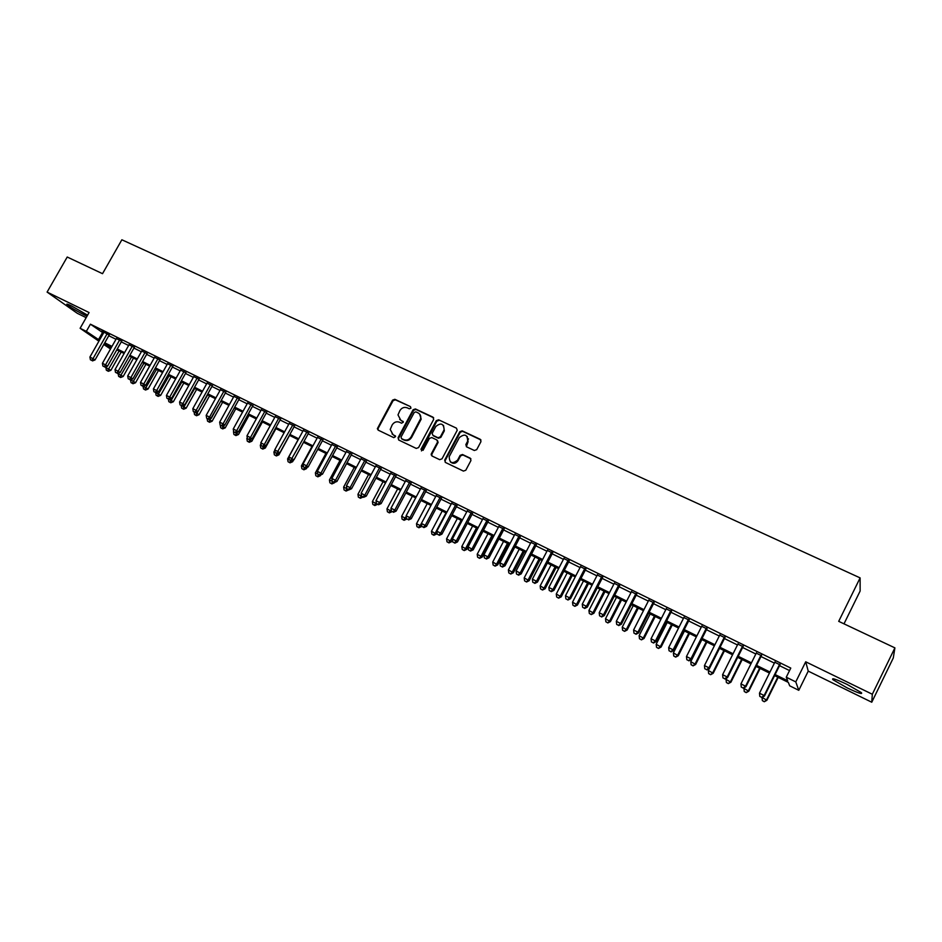 <?xml version="1.0" encoding="UTF-8"?>
<svg xmlns="http://www.w3.org/2000/svg" width="942" height="942" viewBox="0 0 942 942"><rect width="100%" height="100%" fill="white"/><g stroke="black" fill="none" stroke-linecap="round" stroke-linejoin="round"><path stroke-width="1.41" d="M410.936 408.192L410.477 406.626L394.851 399.302L392.555 400.15L377.353 428.692L378.201 430.153L393.791 437.641L395.558 436.617L392.944 434.498L390.223 429.458L392.155 424.96C394.05 422.087 396.511 421.18 399.538 422.24L401.563 423.205L403.317 422.193L400.703 420.061L397.995 414.904L399.903 410.571C401.798 407.698 404.259 406.791 407.285 407.839L409.311 408.793L410.936 408.192M846.94 684.339C835.931 679.158 831.256 677.616 832.905 679.688L847.211 687.919C858.221 693.112 862.943 694.678 861.365 692.617L846.94 684.339M87.582 315.181L71.733 306.032C67.671 304.089 66.117 303.618 67.047 304.643C70.497 307.386 76.243 310.801 84.274 314.899L87.017 316.171M474.332 450.488L476.699 449.652L480.962 441.621L480.267 439.313L462.169 430.835L459.814 431.695L444.683 460.096L445.366 462.416L463.417 471.082L465.784 470.246L470.941 460.52L470.246 458.189L462.487 454.503L460.12 455.363L457.565 460.155C452.254 464.3 449.464 463.134 449.204 456.658L459.366 437.547C464.83 433.402 467.585 434.627 467.632 441.209L465.843 444.589L466.573 446.826L474.332 450.488M894.9 647.872L893.287 657.987L871.762 702.226L872.316 694.254L894.9 647.872L838.71 621.343L860.117 577.893L121.859 239.774L102.525 273.686L67.223 257.025L47.1 292.091L89.078 312.544L80.117 328.287L86.334 331.36L90.42 324.189L790.774 668.078L786.264 677.192L795.778 681.89L798.781 690.309L789.69 685.811L788.336 682.408L774.595 675.602M872.316 694.254L805.704 661.79L795.778 681.89M433.661 419.437L432.99 417.165L415.398 408.934L413.091 409.782L398.066 437.736L398.702 440.008L416.258 448.427L418.589 447.58L433.661 419.437M438.619 419.802L456.458 428.163L457.223 430.27L442.022 458.825L439.667 459.672L432.025 456.01L431.236 454.009L437.618 441.939L436.817 439.938L431.777 437.547L429.434 438.395L423.064 450.323L420.956 449.31L436.287 420.662L438.619 419.802L456.458 428.163M47.1 292.091L77.279 313.297L86.169 317.654M109.154 335.046L101.877 331.042L104.056 332.114L89.926 357.018L95.06 359.915L109.343 334.716M121.683 341.192L116.384 338.602M134.306 347.398L129.007 344.807M147.034 353.662L141.736 351.06M159.869 359.974L154.57 357.371M172.81 366.332L167.523 363.73M185.868 372.749L180.57 370.147M199.033 379.226L193.746 376.623M212.315 385.749L207.016 383.147M225.715 392.331L220.416 389.729M239.221 398.972L233.922 396.37M252.845 405.672L247.546 403.07M266.586 412.431L261.299 409.829M280.457 419.249L275.158 416.647M294.446 426.125L289.147 423.523M308.552 433.061L303.265 430.459M322.788 440.055L317.501 437.453M337.154 447.12L331.867 444.518M351.649 454.244L346.362 451.642M366.273 461.427L360.986 458.836M381.027 468.68L375.74 466.09M395.911 476.004L390.636 473.402M410.936 483.387L405.661 480.797M426.102 490.841L420.827 488.25M441.398 498.365L436.122 495.775M456.846 505.948L451.571 503.358M472.425 513.614L467.161 511.023M488.156 521.35L482.893 518.759M504.041 529.157L498.777 526.566M520.066 537.034L514.815 534.455M536.245 544.982L530.994 542.404M552.577 553.013L547.337 550.434M569.062 561.114L563.834 558.547M585.712 569.298L580.484 566.731M602.515 577.564L597.299 574.997M619.495 585.912L614.278 583.345M636.627 594.331L631.423 591.776M653.925 602.833L648.732 600.278M671.399 611.429L666.206 608.873M689.049 620.095L683.868 617.552M706.865 628.856L701.696 626.312M724.869 637.71L719.7 635.167M743.05 646.648L737.892 644.116M761.407 655.667L756.261 653.147M90.42 324.189L103.479 333.127M108.766 335.729L115.996 339.285M121.294 341.887L128.618 345.49M133.917 348.093L141.347 351.755M146.646 354.357L154.182 358.066M159.481 360.668L167.123 364.424M172.421 367.039L180.181 370.854M185.48 373.456L193.345 377.33M198.644 379.932L206.628 383.853M211.926 386.467L220.016 390.447M225.315 393.05L233.522 397.088M238.821 399.691L247.157 403.788M252.444 406.391L260.899 410.547M266.197 413.161L274.758 417.377M280.057 419.979L288.747 424.253M294.045 426.856L302.865 431.189M308.152 433.791L317.101 438.195M322.388 440.797L331.466 445.26M336.753 447.862L345.961 452.384M351.248 454.986L360.586 459.578M365.861 462.181L375.34 466.843M380.615 469.434L390.223 474.167M395.51 476.758L405.248 481.55M410.535 484.153L420.415 489.016M425.69 491.606L435.722 496.54M440.986 499.13L451.159 504.135M456.434 506.725L466.749 511.8M472.013 514.391L482.481 519.537M487.744 522.127L498.365 527.355M503.629 529.934L514.403 535.244M519.654 537.823L530.582 543.204M535.833 545.783L546.925 551.235M552.165 553.814L563.41 559.348M568.65 561.927L580.072 567.543M585.3 570.11L596.875 575.809M602.103 578.376L613.854 584.158M619.071 586.725L630.999 592.589M636.203 595.156L648.308 601.102M653.513 603.657L665.794 609.698M670.987 612.253L683.445 618.388M688.626 620.931L701.272 627.16M706.453 629.703L719.276 636.015M724.445 638.558L737.468 644.964M742.626 647.495L755.837 653.995M760.983 656.527L774.395 663.121M779.54 665.653L789.537 670.574M779.964 664.793L774.83 662.261M843.997 623.839L860.128 591.046L860.117 577.893M468.08 439.655L468.515 438.854M805.704 661.79L808.236 671.128L871.762 702.226M808.236 671.128L798.781 690.309M110.52 348.964L103.785 344.525M775.113 674.566L787.689 680.783L786.264 677.192M86.334 331.36L99.475 340.203M104.75 342.817L111.98 346.385M117.267 348.999L124.591 352.626M129.878 355.252L137.308 358.926M142.595 361.54L150.131 365.272M155.43 367.886L163.072 371.678M168.359 374.292L176.119 378.131M181.406 380.745L189.271 384.642M194.558 387.256L202.542 391.201M207.829 393.827L215.918 397.83M221.217 400.444L229.424 404.507M234.711 407.132L243.036 411.254M248.335 413.868L256.777 418.048M262.064 420.662L270.637 424.901M275.924 427.527L284.614 431.825M289.9 434.439L298.708 438.795M303.995 441.421L312.944 445.837M318.231 448.451L327.298 452.949M332.585 455.563L341.781 460.108M347.068 462.722L356.394 467.338M361.669 469.952L371.136 474.638M376.423 477.253L386.02 482.01M391.295 484.612L401.033 489.44M406.308 492.042L416.187 496.94M421.463 499.543L431.483 504.5M436.747 507.114L446.92 512.142M452.184 514.744L462.498 519.854M467.762 522.457L478.218 527.638M483.482 530.24L494.091 535.492M499.354 538.094L510.117 543.416M515.368 546.019L526.295 551.423M531.535 554.014L542.616 559.501M547.855 562.091L559.101 567.661M564.34 570.251L575.75 575.903M580.978 578.482L592.553 584.217M597.77 586.795L609.521 592.612M614.737 595.191L626.654 601.09M631.858 603.669L643.951 609.651M649.156 612.229L661.425 618.293M666.618 620.872L679.076 627.031M684.257 629.597L696.892 635.85M702.061 638.405L714.896 644.752M720.053 647.307L733.076 653.748M738.222 656.303L751.433 662.838M756.579 665.382L769.979 672.023M98.91 341.192L80.117 328.287M104.256 343.689L110.921 348.269M769.461 673.071L756.061 666.43M750.915 663.874L737.704 657.339M732.558 654.784L719.535 648.343M714.377 645.788L701.554 639.43M696.373 636.874L683.739 630.61M678.558 628.043L666.1 621.873M660.919 619.306L648.638 613.23M643.445 610.652L631.352 604.67M626.147 602.091L614.219 596.18M609.015 593.601L597.263 587.784M592.047 585.206L580.472 579.471M575.244 576.881L563.834 571.229M558.594 568.638L547.349 563.069M542.121 560.478L531.029 554.991M525.789 552.389L514.862 546.984M509.61 544.382L498.848 539.048M493.596 536.445L482.975 531.194M477.724 528.58L467.256 523.399M462.004 520.796L451.689 515.686M446.426 513.084L436.252 508.044M427.232 503.581L416.505 523.728L420.238 525.601L430.965 505.43L420.968 500.473M415.693 497.871L405.814 492.972M400.538 490.358L390.8 485.542M385.525 482.928L375.929 478.171M370.642 475.557L361.186 470.87M355.899 468.256L346.574 463.641M341.287 461.015L332.09 456.458M326.803 453.844L317.737 449.358M312.45 446.732L303.512 442.316M298.225 439.69L289.418 435.334M284.119 432.708L275.441 428.41M270.142 425.784L261.582 421.545M256.295 418.931L247.852 414.739M242.553 412.125L234.228 408.004M228.941 405.378L220.734 401.316M215.447 398.702L207.346 394.686M202.059 392.072L194.087 388.116M188.789 385.502L180.923 381.604M175.636 378.978L167.888 375.14M162.589 372.526L154.947 368.734M149.66 366.12L142.124 362.387M136.837 359.762L129.407 356.088M124.12 353.474L116.796 349.835M111.509 347.221L104.279 343.642M102.466 332.62L98.451 339.697M431.648 453.985L431.165 454.88M399.714 419.437L400.703 420.061M403.235 421.521L401.233 420.579M392.06 433.944L392.944 434.498M395.452 435.934L393.485 434.992M410.477 406.626L395.381 399.832L393.085 400.68L378.131 428.41L378.166 430.141M433.661 417.789L415.917 409.452L413.609 410.312L398.596 438.23L398.643 439.973M415.869 411.866L414.245 412.466L401.057 437.017L401.504 438.607L403.659 439.631C406.697 440.715 409.169 439.808 411.089 436.923L420.674 418.613C421.109 415.999 420.226 414.091 418.024 412.879L415.869 411.866M419.661 414.127L421.18 419.131L411.607 437.418C409.699 440.303 407.227 441.209 404.189 440.126L402.034 439.102M437.465 440.515L438.112 442.434L431.86 454.185L431.907 455.94M439.113 420.32L436.782 421.18L421.451 450.924M443.835 430.329L444.153 429.623C443.6 423.464 440.809 422.44 435.781 426.538L432.142 433.414L432.943 435.345L437.995 437.736L440.338 436.888L443.835 430.329L444.33 430.835L443.505 425.395M444.33 430.835L440.832 437.382L438.489 438.242L433.45 435.852M467.22 436.464L468.092 441.704L466.361 446.696M450.347 461.886C453.161 464.123 455.716 463.711 458.048 460.638L457.565 460.155M470.918 458.789L462.958 454.986L460.591 455.846L458.048 460.638M480.962 439.961L462.64 431.342L460.273 432.201L445.177 460.567L445.225 462.334M106.352 366.65L105.869 367.51L110.873 370.324L121.212 352.025M107.565 370.795L106.34 370.182L108.342 371.301L107.565 370.795L119.128 351.001M106.34 370.182L105.869 367.51M110.873 370.324L108.342 371.301M107.176 333.645L93.046 358.584L91.657 360.386L90.408 359.762L91.657 360.386M92.469 360.916L95.06 359.915M89.926 357.018L90.408 359.762M118.456 373.173L118.162 373.691L123.166 376.506L133.517 358.125M119.858 376.988L118.633 376.364L120.635 377.495L119.858 376.988L131.468 357.112M118.633 376.364L118.162 373.691M123.166 376.506L120.635 377.495M130.655 379.744L135.554 382.746L145.939 364.271M132.269 383.241L131.02 382.617L133.022 383.735L132.269 383.241L143.914 363.271M131.02 382.617L130.549 379.92M135.554 382.746L133.022 383.735M143.208 386.279L148.059 389.022L158.456 370.477M144.762 389.541L143.514 388.905L145.515 390.035L144.762 389.541L156.454 369.488M143.514 388.905L143.066 386.338L140.982 385.184L143.043 386.35L145.645 385.313L160.058 359.632M148.059 389.022L145.515 390.035M156.113 392.779L160.658 395.357L171.079 376.729M157.373 395.887L156.101 395.251L158.115 396.382L157.373 395.887L169.101 375.74M156.101 395.251L155.677 392.696M160.658 395.357L158.115 396.382M119.716 339.815L105.551 364.872L102.419 363.294L116.573 338.272M121.859 340.863L107.553 366.191L105.551 364.872L104.15 366.662L102.902 366.038L104.15 366.662M104.951 367.192L107.553 366.191M102.419 363.294L102.902 366.038M132.375 346.032L118.174 371.207L115.006 369.617L129.195 344.466M134.494 347.068L120.14 372.514L118.174 371.207L116.749 372.997L115.489 372.361L116.749 372.997M117.538 373.527L120.14 372.514M115.006 369.617L115.489 372.361M145.127 352.296L130.891 377.589L127.7 375.988L141.924 350.73M147.223 353.321L132.846 378.884L130.891 377.589L129.454 379.39L128.183 378.755L129.454 379.39M130.231 379.909L132.846 378.884M127.7 375.988L128.183 378.755M157.985 358.619L143.726 384.03L140.499 382.417L154.759 357.03M142.266 385.831L143.726 384.03L145.645 385.313M140.499 382.417L140.982 385.184M169.136 399.326L173.352 401.751L183.808 383.029M170.078 402.293L168.806 401.645L170.808 402.776L170.078 402.293L181.853 382.063M168.806 401.645L168.371 399.09M173.352 401.751L170.808 402.776M170.961 364.99L156.666 390.53L153.416 388.905L167.711 363.4M172.998 366.002L158.562 391.801L156.666 390.53L155.195 392.331L153.887 391.684L155.195 392.331M155.948 392.838L158.562 391.801M153.416 388.905L153.887 391.684M182.265 405.931L186.163 408.192L196.643 389.387M182.901 408.746L181.618 408.098L183.619 409.228L182.901 408.746L194.711 388.434M181.618 408.098L181.182 405.531M186.163 408.192L183.619 409.228M184.043 371.419L169.713 397.077L166.44 395.44L180.758 369.806M186.057 372.408L171.585 398.348L169.713 397.077L168.218 398.89L166.911 398.231L168.218 398.89M168.971 399.384L171.585 398.348M166.44 395.44L166.911 398.231M195.512 412.584L199.08 414.692L209.571 395.793M195.83 415.257L194.523 414.598L196.537 415.728L195.83 415.257L207.676 394.851M194.523 414.598L194.099 412.031M199.08 414.692L196.537 415.728M197.243 377.907L182.878 403.694L179.569 402.034L193.934 376.282M199.221 378.884L184.714 404.942L182.878 403.694L181.359 405.496L180.04 404.836L181.359 405.496M182.1 405.99L184.714 404.942M179.569 402.034L180.04 404.836M208.877 419.308L212.103 421.239L222.618 402.258M208.853 421.816L207.546 421.156L209.56 422.287L208.853 421.816L220.746 401.327M207.546 421.156L207.122 418.531M212.103 421.239L209.56 422.287M210.549 384.442L196.148 410.359L192.816 408.687L207.205 382.805M212.503 385.408L197.961 411.595L196.148 410.359L194.617 412.16L193.287 411.489L194.617 412.16M195.347 412.655L197.961 411.595M192.816 408.687L193.287 411.489M222.347 426.078L225.244 427.856L235.783 408.769M222.006 428.445L220.687 427.774L222.689 428.904L222.006 428.445L224.314 425.266M220.687 427.774L220.24 425.066M225.244 427.856L222.689 428.904M235.936 432.92L238.491 434.509L249.053 415.34M235.253 435.122L233.922 434.45L235.936 435.581L235.253 435.122L237.384 432.319M233.922 434.45L233.475 431.683M238.491 434.509L235.936 435.581M249.654 439.808L251.844 441.233L262.429 421.969M247.251 437.641L247.416 438.689M248.629 441.857L247.287 441.174L249.289 442.304L248.629 441.857L250.56 439.431M247.287 441.174L246.839 438.395M251.844 441.233L249.289 442.304M263.477 446.767L265.314 448.015L275.924 428.645M260.981 443.953L260.31 445.177L261.252 445.648M262.111 448.639L260.757 447.956L262.759 449.098L262.111 448.639L263.842 446.614M260.757 447.956L260.31 445.177M265.314 448.015L262.759 449.098M277.407 453.797L278.903 454.845L289.535 435.392M274.829 450.3L273.898 452.007L277.266 453.856L275.205 452.69L274.758 449.817L289.347 423.17M274.346 454.809L276.347 455.94L274.346 454.809L273.898 452.007M277.219 453.832L275.7 455.492M278.903 454.845L276.347 455.94M291.431 460.897L292.609 461.733L293.574 459.979M298.119 439.643L287.604 458.907L291.337 460.932L289.288 459.767L288.841 456.894L303.454 430.105M288.04 461.71L290.042 462.84L288.04 461.71L287.604 458.907M290.948 460.744L289.418 462.404M292.609 461.733L290.042 462.84M322.988 439.702L308.175 466.938L305.549 468.08L303.489 466.914L306.433 468.692L307.139 467.385M311.967 446.496L301.428 465.854L303.489 466.891M301.864 468.669L303.866 469.799L301.864 468.669L301.428 465.854M304.808 467.715L303.253 469.375M306.433 468.692L303.866 469.799M319.609 475.157L320.374 475.71L320.833 474.862M325.932 453.42L315.382 472.872L319.868 475.286L317.819 474.12L317.372 471.224L332.055 444.165M315.805 475.698L317.807 476.829L315.805 475.698L315.382 472.872M318.785 474.744L317.207 476.405M320.374 475.71L317.807 476.829M333.692 482.245L334.645 482.422M340.027 460.391L329.441 479.949L332.279 481.362M329.877 482.775L331.878 483.917L329.877 482.775L329.441 479.949M332.879 481.833L334.328 482.563L332.279 481.397L332.879 481.833L331.29 483.493M334.445 482.787L331.878 483.917M347.904 489.381L348.705 489.793M354.239 467.432L343.642 487.085L346.856 488.698M344.065 489.922L346.067 491.065L344.065 489.922L343.642 487.085M347.151 488.933L345.49 490.641M348.634 489.922L346.067 491.065M362.234 496.599L363.023 496.987M368.581 474.532L357.96 494.279L363.636 497.294L361.587 496.128L361.151 493.196L375.94 465.725M358.372 497.14L360.374 498.271L358.372 497.14L357.96 494.279M361.551 496.093L359.82 497.859M362.953 497.117L360.374 498.271M383.053 481.703L372.396 501.544L377.459 504.253M374.268 505.136L372.82 504.406L374.822 505.548L374.268 505.136L376.329 502.816M372.82 504.406L372.396 501.544M377.389 504.382L374.822 505.548M223.972 391.048L209.536 417.082L206.18 415.387L220.605 389.387M225.903 391.99L211.326 418.295L209.536 417.082L207.994 418.884L206.651 418.213L207.994 418.884M208.7 419.378L211.326 418.295M206.18 415.387L206.651 418.213M237.514 397.701L223.042 423.865L219.663 422.157L234.111 396.029M239.409 398.631L224.797 425.066L223.042 423.865L221.476 425.666L220.122 424.983L221.476 425.666M222.182 426.149L224.797 425.066M219.663 422.157L220.122 424.983M251.161 404.412L236.666 430.694L233.251 428.987L247.746 402.729M253.033 405.331L238.397 431.895L236.666 430.694L235.076 432.508L233.71 431.825L235.076 432.508M235.771 432.99L238.397 431.895M233.251 428.987L233.71 431.825M264.938 411.183L250.419 437.594L246.969 435.863L261.487 409.476M266.786 412.078L252.103 438.784L250.419 437.594L248.806 439.408L247.428 438.725L248.806 439.408M249.477 439.879L252.103 438.784M246.969 435.863L247.428 438.725M278.844 418.012L264.278 444.565L260.804 442.811L275.358 416.293M280.645 418.896L265.938 445.731L264.278 444.565L262.641 446.378L261.252 445.672L262.641 446.378M263.313 446.838L265.938 445.731M260.804 442.811L261.252 445.672M274.758 449.817L279.892 452.737L294.634 425.772M292.856 424.901L276.607 453.396M277.266 453.856L279.892 452.737M288.841 456.894L293.975 459.802L308.752 432.708M307.01 431.848L290.701 460.485M291.337 460.932L293.975 459.802M321.269 438.866L306.609 465.819L303.041 464.029L317.69 437.1M304.914 467.632L306.609 465.819L308.175 466.938M303.041 464.029L303.489 466.914M317.372 471.224L322.505 474.132L337.354 446.767M335.67 445.943L320.975 473.025L319.256 474.85M319.868 475.286L322.505 474.132M350.2 453.078L335.47 480.302L331.843 478.477L346.55 451.289M351.837 453.879L336.965 481.397L335.47 480.302L333.727 482.127M334.328 482.563L336.965 481.397M331.843 478.477L332.279 481.397M364.86 460.285L350.094 487.65L346.432 485.801L361.175 458.471M366.462 461.074L351.554 488.721L350.094 487.65L348.328 489.463L346.868 488.733L348.328 489.463M348.917 489.899L351.554 488.721M346.432 485.801L346.868 488.733M361.151 493.196L366.285 496.116L381.216 468.327M379.65 467.55L364.86 495.056L363.07 496.881M363.636 497.294L366.285 496.116M397.642 488.933L386.974 508.868L392.037 511.577M388.846 512.483L387.386 511.753L389.387 512.884L388.846 512.483L391.213 509.634M387.386 511.753L386.974 508.868M391.954 511.718L389.387 512.884M412.372 496.222L401.669 516.263L406.767 518.912M403.565 519.902L402.081 519.148L404.083 520.29L403.565 519.902L406.238 516.499M402.081 519.148L401.669 516.263M406.661 519.101L404.083 520.29M418.413 527.379L416.917 526.625L418.907 527.755L418.413 527.379L420.238 525.601L421.769 526.036M416.917 526.625L416.505 523.728M421.486 526.566L418.907 527.755M442.222 511L431.471 531.253L436.452 534.09L437.064 532.937M433.391 534.915L431.883 534.161L433.873 535.292L433.391 534.915L435.239 533.148L445.99 512.872M431.883 534.161L431.471 531.253M436.452 534.09L433.873 535.292M394.568 474.886L379.744 502.533L376.011 500.661L390.824 473.037M396.111 475.639L381.133 503.581L379.744 502.533L377.93 504.359L376.447 503.605L377.93 504.359M378.496 504.771L381.133 503.581M376.011 500.661L376.447 503.605M409.629 482.28L394.78 510.081L391.001 508.185L405.849 480.432M411.136 483.022L396.123 511.106L394.78 510.081L392.944 511.895L391.436 511.141L392.944 511.895M393.485 512.307L396.123 511.106M391.001 508.185L391.436 511.141M424.83 489.758L409.947 517.7L406.143 515.78L421.015 487.885M426.29 490.476L411.254 518.701L409.947 517.7L408.086 519.513L406.555 518.748L408.086 519.513M408.604 519.913L411.254 518.701M406.143 515.78L406.555 518.748M440.173 497.294L425.254 525.377L421.404 523.458L436.323 495.398M441.598 497.988L426.526 526.366L425.254 525.377L423.358 527.202L421.828 526.425L423.358 527.202M423.876 527.591L426.526 526.366M421.404 523.458L421.828 526.425M457.341 518.489L446.579 538.848L451.559 541.685L452.501 539.896M448.498 542.533L446.979 541.768L448.981 542.898L448.498 542.533L450.382 540.767L461.144 520.373M446.979 541.768L446.579 538.848M451.559 541.685L448.981 542.898M455.657 504.9L440.703 533.137L436.817 531.194L451.771 502.993M457.035 505.583L441.939 534.114L440.703 533.137L438.784 534.962L437.241 534.185L438.784 534.962M439.29 535.35L441.939 534.114M436.817 531.194L437.241 534.185M472.613 526.048L461.827 546.513L466.796 549.351L483.093 518.383M463.758 550.21L462.228 549.445L464.218 550.575L465.654 548.444L476.452 527.956M462.228 549.445L461.827 546.513M466.796 549.351L464.218 550.575M471.283 512.578L456.293 540.967L452.384 539.001L467.362 510.658M472.625 513.237L457.482 541.921L456.293 540.967L454.362 542.792L452.796 542.003L454.362 542.792M454.833 543.169L457.482 541.921M452.384 539.001L452.796 542.003M488.015 533.678L477.205 554.249L482.174 557.087L493.125 536.222M479.148 557.97L477.594 557.193L479.584 558.323L481.068 556.192L491.889 535.598M477.594 557.193L477.205 554.249M482.174 557.087L479.584 558.323M468.492 549.893L470.529 551.058L468.492 549.893L468.08 546.89L473.19 549.81L488.356 520.973M487.049 520.325L472.036 548.868L470.07 550.693M470.529 551.058L473.19 549.81M503.558 541.379L492.725 562.056L497.694 564.894L508.668 543.911M494.68 565.789L493.113 565.012L495.103 566.142L496.634 564.023L507.467 543.322M493.113 565.012L492.725 562.056M497.694 564.894L495.103 566.142M502.969 528.156L487.921 556.852L483.929 554.85L498.977 526.189M504.229 528.78L489.028 557.758L487.921 556.852L485.931 558.665L484.341 557.864L485.931 558.665M486.378 559.03L489.028 557.758M483.929 554.85L484.341 557.864M519.254 549.151L508.397 569.934L513.355 572.771L524.353 551.682M510.352 573.69L508.786 572.901L510.764 574.031L512.33 571.912L523.199 551.105M508.786 572.901L508.397 569.934M513.355 572.771L510.764 574.031M519.042 536.057L503.958 564.894L499.931 562.88L515.015 534.067M520.267 536.646L505.03 565.789L503.958 564.894L501.945 566.719L500.332 565.907L501.945 566.719M502.369 567.072L505.03 565.789M499.931 562.88L500.332 565.907M535.08 556.993L524.199 577.893L529.157 580.719L540.19 559.513M526.178 581.661L524.588 580.861L526.566 581.991L528.179 579.883L539.059 558.959M524.588 580.861L524.199 577.893M529.157 580.719L526.566 581.991M535.268 544.029L520.149 573.03L516.086 570.993L531.194 542.027M536.445 544.606L521.173 573.902L520.149 573.03L518.112 574.844L516.487 574.031L518.112 574.844M518.524 575.197L521.173 573.902M516.086 570.993L516.487 574.031M551.07 564.906L540.166 585.912L545.112 588.75L556.157 567.425M542.145 589.704L540.543 588.891L542.521 590.022L544.17 587.926L555.085 566.896M540.543 588.891L540.166 585.912M545.112 588.75L542.521 590.022M551.647 552.071L536.493 581.238L532.395 579.177L547.538 550.057M552.777 552.624L537.47 582.085L536.493 581.238L534.42 583.051L532.783 582.227L534.42 583.051M534.821 583.392L537.47 582.085M532.395 579.177L532.783 582.227M567.19 572.889L556.275 594.013L561.208 596.851L572.289 575.421M558.265 597.817L556.651 597.004L558.63 598.135L560.325 596.05L571.252 574.903M556.651 597.004L556.275 594.013M561.208 596.851L558.63 598.135M568.179 560.196L553.001 589.515L548.856 587.443L564.034 558.159M569.262 560.737L553.931 590.351L553.001 589.515L550.905 591.341L549.245 590.504L550.905 591.341M551.282 591.67L553.931 590.351M548.856 587.443L549.245 590.504M583.475 580.955L572.524 602.185L577.458 605.023L588.562 583.475M574.538 606.012L572.901 605.2L574.879 606.33L576.622 604.246L587.572 582.98M572.901 605.2L572.524 602.185M577.458 605.023L574.879 606.33M584.876 568.403L569.663 597.887L565.483 595.791L580.684 566.342M585.912 568.909L570.546 598.7L569.663 597.887L567.531 599.701L565.859 598.865L567.531 599.701M567.896 600.03L570.546 598.7M565.483 595.791L565.859 598.865M599.913 589.103L588.938 610.44L593.872 613.277L604.988 591.611M590.964 614.29L589.315 613.454L591.282 614.584L593.071 612.524L604.046 591.14M589.315 613.454L588.938 610.44M593.872 613.277L591.282 614.584M601.726 576.681L586.477 606.33L582.262 604.211L597.499 574.608M602.727 577.175L587.325 607.119L586.477 606.33L584.323 608.155L582.639 607.307L584.323 608.155M584.664 608.461L587.325 607.119M582.262 604.211L582.639 607.307M616.504 597.31L605.506 618.776L610.428 621.602L621.579 599.83M607.543 622.638L605.871 621.802L607.849 622.933L609.674 620.872L620.672 599.383M605.871 621.802L605.506 618.776M610.428 621.602L607.849 622.933M618.741 585.053L603.469 614.855L599.206 612.724L614.478 582.957M619.695 585.512L604.258 615.632L603.469 614.855L601.29 616.68L599.583 615.821L601.29 616.68M601.608 616.986L604.258 615.632M599.206 612.724L599.583 615.821M633.248 605.612L622.238 627.195L627.148 630.01L638.323 608.12M624.275 631.069L622.591 630.222L624.57 631.352L626.442 629.303L637.463 607.696M622.591 630.222L622.238 627.195M627.148 630.01L624.57 631.352M635.932 593.495L620.625 623.474L616.315 621.308L631.623 591.376M636.827 593.931L621.367 624.216L620.625 623.474L618.411 625.288L616.692 624.428L618.411 625.288M618.706 625.582L621.367 624.216M616.315 621.308L616.692 624.428M650.157 613.984L639.123 635.685L644.034 638.499L655.22 616.492M641.172 639.583L639.477 638.735L641.443 639.853L643.374 637.816L654.419 616.092M639.477 638.735L639.123 635.685M644.034 638.499L641.443 639.853M653.289 602.02L637.946 632.176L633.601 629.986L648.932 599.889M654.137 602.444L638.641 632.894L637.946 632.176L635.697 633.99L633.966 633.118L635.697 633.99M635.98 634.272L638.641 632.894M633.601 629.986L633.966 633.118M667.23 622.438L656.174 644.257L661.072 647.072L672.282 624.935M658.234 648.178L656.527 647.319L658.482 648.437L660.46 646.412L671.528 624.57M656.527 647.319L656.174 644.257M661.072 647.072L658.482 648.437M670.81 610.64L655.432 640.949L651.052 638.747L666.418 608.473M671.611 611.028L656.079 641.655L655.432 640.949L653.159 642.774L651.405 641.891L653.159 642.774M653.418 643.045L656.079 641.655M651.052 638.747L651.405 641.891M684.469 630.975L673.389 652.912L678.275 655.738L689.509 633.471M675.461 656.857L673.73 655.985L675.697 657.116L677.722 655.09L688.802 633.118M673.73 655.985L673.389 652.912M678.275 655.738L675.697 657.116M688.508 619.33L673.106 649.827L668.667 647.601L684.069 617.151M689.25 619.695L673.695 650.498L673.106 649.827L670.798 651.64L669.032 650.745L670.798 651.64M671.034 651.911L673.695 650.498M668.667 647.601L669.032 650.745M701.872 639.594L690.769 661.661L695.655 664.475L706.912 642.091M692.865 665.617L691.11 664.734L693.065 665.864L695.149 663.851L706.253 641.761M691.11 664.734L690.769 661.661M695.655 664.475L693.065 665.864M706.382 628.114L690.945 658.788L686.471 656.539L701.896 625.912M707.077 628.455L691.487 659.435L690.945 658.788L688.614 660.601L686.824 659.694L688.614 660.601M688.826 660.848L691.487 659.435M686.471 656.539L686.824 659.694M709.302 668.537L708.325 670.48L713.2 673.294L724.469 650.781M710.421 674.472L708.655 673.577L710.609 674.696L712.741 672.706L723.868 650.486M708.655 673.577L708.325 670.48M713.2 673.294L710.609 674.696M724.433 636.992L708.973 667.831L704.451 665.558L719.912 634.767M725.069 637.298L709.456 668.455L708.973 667.831L706.606 669.644L704.793 668.738L706.606 669.644M706.794 669.892L709.456 668.455M704.451 665.558L704.793 668.738M726.718 678.052L726.047 679.394L730.91 682.208L742.214 659.565M728.166 683.397L726.376 682.503L728.331 683.621L730.509 681.643L741.66 659.294M726.376 682.503L726.047 679.394M730.91 682.208L728.331 683.621M742.673 645.953L727.177 676.968L722.608 674.672L738.092 643.704M743.25 646.236L727.601 677.569L727.177 676.968L724.775 678.782L722.95 677.863L724.775 678.782M724.94 679.017L727.601 677.569M722.608 674.672L722.95 677.863M744.31 687.672L743.944 688.402L748.796 691.204L760.123 668.443M746.076 692.429L744.274 691.522L746.217 692.641L748.454 690.663L759.629 668.196M744.274 691.522L743.944 688.402M748.796 691.204L746.217 692.641M761.089 655.008L745.558 686.2L740.954 683.892L756.473 652.735M761.619 655.255L745.934 686.777L745.558 686.2L743.132 688.013L741.283 687.083L743.132 688.013M743.273 688.237L745.934 686.777M740.954 683.892L741.283 687.083M762.066 697.398L766.87 700.295L778.21 677.392M764.162 701.531L762.349 700.624L764.28 701.743L766.576 699.776L777.774 677.18M762.349 700.624L762.019 697.492M766.87 700.295L764.28 701.743M779.705 664.145L764.139 695.526L759.476 693.194L775.031 661.849M780.164 664.381L764.445 696.079L764.139 695.526L761.666 697.339L759.805 696.397L761.666 697.339M761.795 697.551L764.445 696.079M759.476 693.194L759.805 696.397M832.905 679.688L833.364 678.758"/></g></svg>
